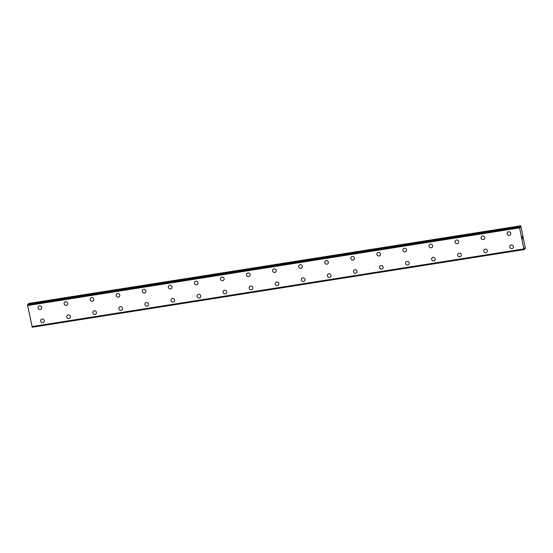 <?xml version="1.0" encoding="UTF-8"?>
<svg xmlns="http://www.w3.org/2000/svg" width="553" height="553" viewBox="0 0 553 553"><rect width="100%" height="100%" fill="white"/><g stroke="black" fill="none" stroke-linecap="round" stroke-linejoin="round"><path stroke-width="0.83" d="M41.136 309.03A1.873 1.79 46.6 0 1 38.233 308.456A1.873 1.79 46.6 0 1 39.484 305.857A1.873 1.79 46.6 0 1 41.136 309.03A1.873 1.79 46.6 0 1 38.233 308.456A1.873 1.79 46.6 0 1 38.558 306.307M67.196 304.917A1.873 1.79 46.6 0 1 64.3 304.344A1.873 1.79 46.6 0 1 65.544 301.744A1.873 1.79 46.6 0 1 67.196 304.917A1.873 1.79 46.6 0 1 64.3 304.344A1.873 1.79 46.6 0 1 64.625 302.194M93.263 300.804A1.873 1.79 46.6 0 1 90.36 300.231A1.873 1.79 46.6 0 1 91.604 297.632A1.873 1.79 46.6 0 1 93.257 300.804A1.873 1.79 46.6 0 1 90.36 300.231A1.873 1.79 46.6 0 1 90.685 298.081M119.324 296.685A1.873 1.79 46.6 0 1 116.427 296.118A1.873 1.79 46.6 0 1 117.671 293.519A1.873 1.79 46.6 0 1 119.324 296.685A1.873 1.79 46.6 0 1 116.42 296.118A1.873 1.79 46.6 0 1 116.752 293.968M145.384 292.572A1.873 1.79 46.6 0 1 142.487 291.998A1.873 1.79 46.6 0 1 143.732 289.399A1.873 1.79 46.6 0 1 145.384 292.572A1.873 1.79 46.6 0 1 142.487 292.005A1.873 1.79 46.6 0 1 142.812 289.855M171.451 288.459A1.873 1.79 46.6 0 1 168.547 287.885A1.873 1.79 46.6 0 1 169.799 285.286A1.873 1.79 46.6 0 1 171.451 288.459A1.873 1.79 46.6 0 1 168.547 287.885A1.873 1.79 46.6 0 1 168.872 285.735M197.511 284.346A1.873 1.79 46.6 0 1 194.615 283.772A1.873 1.79 46.6 0 1 195.859 281.173A1.873 1.79 46.6 0 1 197.511 284.346A1.873 1.79 46.6 0 1 194.615 283.772A1.873 1.79 46.6 0 1 194.939 281.622M223.578 280.233A1.873 1.79 46.6 0 1 220.675 279.659A1.873 1.79 46.6 0 1 221.926 277.06A1.873 1.79 46.6 0 1 223.578 280.233A1.873 1.79 46.6 0 1 220.675 279.659A1.873 1.79 46.6 0 1 221 277.509M249.638 276.12A1.873 1.79 46.6 0 1 246.742 275.546A1.873 1.79 46.6 0 1 247.986 272.947A1.873 1.79 46.6 0 1 249.638 276.12A1.873 1.79 46.6 0 1 246.742 275.546A1.873 1.79 46.6 0 1 247.067 273.396M275.705 272A1.873 1.79 46.6 0 1 272.802 271.433A1.873 1.79 46.6 0 1 274.053 268.834A1.873 1.79 46.6 0 1 275.698 272.007A1.873 1.79 46.6 0 1 272.802 271.433A1.873 1.79 46.6 0 1 273.127 269.283M301.765 267.887A1.873 1.79 46.6 0 1 298.869 267.32A1.873 1.79 46.6 0 1 300.113 264.714A1.873 1.79 46.6 0 1 301.765 267.887A1.873 1.79 46.6 0 1 298.862 267.32A1.873 1.79 46.6 0 1 299.194 265.17M327.825 263.774A1.873 1.79 46.6 0 1 324.929 263.2A1.873 1.79 46.6 0 1 326.173 260.601A1.873 1.79 46.6 0 1 327.825 263.774A1.873 1.79 46.6 0 1 324.929 263.2A1.873 1.79 46.6 0 1 325.254 261.057M353.892 259.661A1.873 1.79 46.6 0 1 350.989 259.087A1.873 1.79 46.6 0 1 352.24 256.488A1.873 1.79 46.6 0 1 353.892 259.661A1.873 1.79 46.6 0 1 350.989 259.087A1.873 1.79 46.6 0 1 351.314 256.938M379.952 255.548A1.873 1.79 46.6 0 1 377.056 254.974A1.873 1.79 46.6 0 1 378.3 252.375A1.873 1.79 46.6 0 1 379.952 255.548A1.873 1.79 46.6 0 1 377.056 254.974A1.873 1.79 46.6 0 1 377.381 252.825M406.02 251.435A1.873 1.79 46.6 0 1 403.116 250.862A1.873 1.79 46.6 0 1 404.367 248.262A1.873 1.79 46.6 0 1 406.02 251.435A1.873 1.79 46.6 0 1 403.116 250.862A1.873 1.79 46.6 0 1 403.441 248.712M432.08 247.322A1.873 1.79 46.6 0 1 429.183 246.749A1.873 1.79 46.6 0 1 430.428 244.149A1.873 1.79 46.6 0 1 432.08 247.322A1.873 1.79 46.6 0 1 429.183 246.749A1.873 1.79 46.6 0 1 429.508 244.599M458.147 243.202A1.873 1.79 46.6 0 1 455.243 242.636A1.873 1.79 46.6 0 1 456.495 240.037A1.873 1.79 46.6 0 1 458.147 243.209A1.873 1.79 46.6 0 1 455.243 242.636A1.873 1.79 46.6 0 1 455.568 240.486M484.207 239.09A1.873 1.79 46.6 0 1 481.31 238.516A1.873 1.79 46.6 0 1 482.555 235.917A1.873 1.79 46.6 0 1 484.207 239.09A1.873 1.79 46.6 0 1 481.31 238.523A1.873 1.79 46.6 0 1 481.635 236.373M510.274 234.977A1.873 1.79 46.6 0 1 507.371 234.403A1.873 1.79 46.6 0 1 508.615 231.804A1.873 1.79 46.6 0 1 510.267 234.977A1.873 1.79 46.6 0 1 507.371 234.403A1.873 1.79 46.6 0 1 507.695 232.253M43.791 322.205A1.873 1.79 46.6 0 1 40.894 321.632A1.873 1.79 46.6 0 1 42.139 319.033A1.873 1.79 46.6 0 1 43.791 322.205A1.873 1.79 46.6 0 1 40.887 321.632A1.873 1.79 46.6 0 1 41.219 319.482M69.851 318.093A1.873 1.79 46.6 0 1 66.954 317.519A1.873 1.79 46.6 0 1 68.199 314.92A1.873 1.79 46.6 0 1 69.851 318.093A1.873 1.79 46.6 0 1 66.954 317.519A1.873 1.79 46.6 0 1 67.279 315.369M95.918 313.973A1.873 1.79 46.6 0 1 93.015 313.406A1.873 1.79 46.6 0 1 94.266 310.807A1.873 1.79 46.6 0 1 95.918 313.98A1.873 1.79 46.6 0 1 93.015 313.406A1.873 1.79 46.6 0 1 93.339 311.256M121.978 309.86A1.873 1.79 46.6 0 1 119.082 309.286A1.873 1.79 46.6 0 1 120.326 306.687A1.873 1.79 46.6 0 1 121.978 309.86A1.873 1.79 46.6 0 1 119.082 309.293A1.873 1.79 46.6 0 1 119.407 307.143M148.045 305.747A1.873 1.79 46.6 0 1 145.142 305.173A1.873 1.79 46.6 0 1 146.393 302.574A1.873 1.79 46.6 0 1 148.045 305.747A1.873 1.79 46.6 0 1 145.142 305.173A1.873 1.79 46.6 0 1 145.467 303.023M174.105 301.634A1.873 1.79 46.6 0 1 171.209 301.06A1.873 1.79 46.6 0 1 172.453 298.461A1.873 1.79 46.6 0 1 174.105 301.634A1.873 1.79 46.6 0 1 171.209 301.06A1.873 1.79 46.6 0 1 171.534 298.91M200.172 297.521A1.873 1.79 46.6 0 1 197.269 296.947A1.873 1.79 46.6 0 1 198.513 294.348A1.873 1.79 46.6 0 1 200.165 297.521A1.873 1.79 46.6 0 1 197.269 296.947A1.873 1.79 46.6 0 1 197.594 294.797M226.232 293.408A1.873 1.79 46.6 0 1 223.336 292.834A1.873 1.79 46.6 0 1 224.58 290.235A1.873 1.79 46.6 0 1 226.232 293.408A1.873 1.79 46.6 0 1 223.329 292.834A1.873 1.79 46.6 0 1 223.661 290.684M252.292 289.295A1.873 1.79 46.6 0 1 249.396 288.721A1.873 1.79 46.6 0 1 250.64 286.122A1.873 1.79 46.6 0 1 252.292 289.295A1.873 1.79 46.6 0 1 249.396 288.721A1.873 1.79 46.6 0 1 249.721 286.572M278.359 285.175A1.873 1.79 46.6 0 1 275.456 284.608A1.873 1.79 46.6 0 1 276.707 282.009A1.873 1.79 46.6 0 1 278.359 285.175A1.873 1.79 46.6 0 1 275.456 284.608A1.873 1.79 46.6 0 1 275.781 282.459M304.42 281.062A1.873 1.79 46.6 0 1 301.523 280.489A1.873 1.79 46.6 0 1 302.768 277.889A1.873 1.79 46.6 0 1 304.42 281.062A1.873 1.79 46.6 0 1 301.523 280.495A1.873 1.79 46.6 0 1 301.848 278.346M330.487 276.949A1.873 1.79 46.6 0 1 327.583 276.376A1.873 1.79 46.6 0 1 328.835 273.776A1.873 1.79 46.6 0 1 330.487 276.949A1.873 1.79 46.6 0 1 327.583 276.376A1.873 1.79 46.6 0 1 327.908 274.226M356.547 272.836A1.873 1.79 46.6 0 1 353.65 272.263A1.873 1.79 46.6 0 1 354.895 269.664A1.873 1.79 46.6 0 1 356.547 272.836A1.873 1.79 46.6 0 1 353.65 272.263A1.873 1.79 46.6 0 1 353.975 270.113M382.614 268.723A1.873 1.79 46.6 0 1 379.711 268.15A1.873 1.79 46.6 0 1 380.962 265.551A1.873 1.79 46.6 0 1 382.614 268.723A1.873 1.79 46.6 0 1 379.711 268.15A1.873 1.79 46.6 0 1 380.035 266M408.674 264.611A1.873 1.79 46.6 0 1 405.778 264.037A1.873 1.79 46.6 0 1 407.022 261.438A1.873 1.79 46.6 0 1 408.674 264.611A1.873 1.79 46.6 0 1 405.778 264.037A1.873 1.79 46.6 0 1 406.102 261.887M434.741 260.491A1.873 1.79 46.6 0 1 431.838 259.924A1.873 1.79 46.6 0 1 433.082 257.325A1.873 1.79 46.6 0 1 434.734 260.498A1.873 1.79 46.6 0 1 431.838 259.924A1.873 1.79 46.6 0 1 432.163 257.774M460.801 256.378A1.873 1.79 46.6 0 1 457.898 255.804A1.873 1.79 46.6 0 1 459.149 253.205A1.873 1.79 46.6 0 1 460.801 256.378A1.873 1.79 46.6 0 1 457.898 255.811A1.873 1.79 46.6 0 1 458.23 253.661M486.861 252.265A1.873 1.79 46.6 0 1 483.965 251.691A1.873 1.79 46.6 0 1 485.209 249.092A1.873 1.79 46.6 0 1 486.861 252.265A1.873 1.79 46.6 0 1 483.965 251.691A1.873 1.79 46.6 0 1 484.29 249.541M512.928 248.152A1.873 1.79 46.6 0 1 510.025 247.578A1.873 1.79 46.6 0 1 511.276 244.979A1.873 1.79 46.6 0 1 512.928 248.152A1.873 1.79 46.6 0 1 510.025 247.578A1.873 1.79 46.6 0 1 510.35 245.428M522.461 238.696L522.523 238.232M522.592 238.571L522.336 238.06M522.461 238.792L522.592 237.825M522.274 237.541L522.156 236.802M522.454 237.244L522.17 236.884M522.502 237.396L522.336 236.56M524.756 247.868L524.389 249.41L523.836 248.926L519.592 227.877L519.806 226.682L520.525 227.359L520.76 225.776L525.35 248.179L525.205 248.622L524.541 247.903M27.864 304.33L519.806 226.682L27.864 304.33L27.65 305.533L32.268 327.224L524.203 249.576L32.268 327.224M520.76 225.776L28.818 303.424L28.645 304.205M519.599 227.663L27.657 305.318M519.592 227.877L27.65 305.533M523.836 248.926L31.894 326.581M523.919 249.057L31.977 326.712M520.643 225.887L28.701 303.535M520.594 226.101L28.652 303.756M520.573 227.145L520.069 227.221M519.633 226.848L27.691 304.496M519.626 226.937L27.685 304.585M519.599 227.698L27.657 305.353M523.898 249.044L31.956 326.699M524.175 249.521L32.233 327.169M525.122 248.539L524.375 248.663M525.184 248.615L524.362 248.746L525.205 248.622"/></g></svg>
